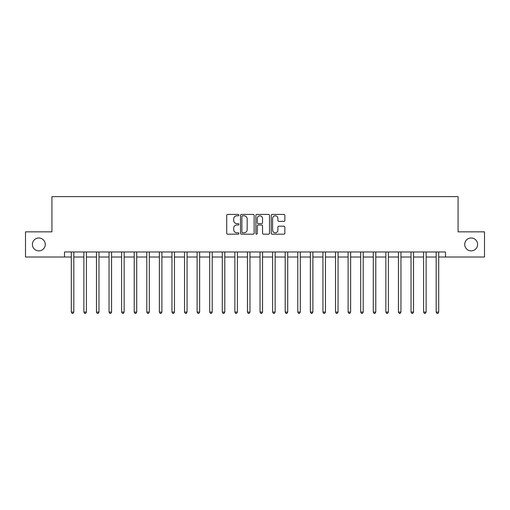 <?xml version="1.0" encoding="UTF-8"?>
<svg xmlns="http://www.w3.org/2000/svg" width="510" height="510" viewBox="0 0 510 510"><rect width="100%" height="100%" fill="white"/><g stroke="black" fill="none" stroke-linecap="round" stroke-linejoin="round"><path stroke-width="0.76" d="M238.897 215.112A0.689 0.689 0 0 0 238.202 214.417L227.709 214.417A0.988 0.988 0 0 0 226.72 215.405L226.72 233.191A0.988 0.988 0 0 0 227.709 234.179L238.202 234.179A0.689 0.689 0 0 0 238.897 233.491A0.689 0.689 0 0 0 238.202 232.796L236.844 232.796A3.162 3.162 0 0 1 233.682 229.634L233.682 228.155A3.162 3.162 0 0 1 236.844 224.993L238.202 224.993A0.689 0.689 0 0 0 238.897 224.298A0.689 0.689 0 0 0 238.202 223.609L236.844 223.609A3.162 3.162 0 0 1 233.682 220.447L233.682 218.962A3.162 3.162 0 0 1 236.844 215.8L238.202 215.8A0.689 0.689 0 0 0 238.897 215.112M464.718 244.43A6.445 6.445 0 0 0 471.163 250.875A6.445 6.445 0 0 0 477.602 244.43A6.445 6.445 0 0 0 471.163 237.991A6.445 6.445 0 0 0 464.718 244.43M32.398 244.43A6.445 6.445 0 0 0 38.837 250.875A6.445 6.445 0 0 0 45.282 244.43A6.445 6.445 0 0 0 38.837 237.991A6.445 6.445 0 0 0 32.398 244.43M283.872 221.385A0.988 0.988 0 0 0 284.86 220.397L284.86 215.405A0.988 0.988 0 0 0 283.872 214.417L272.219 214.417A0.988 0.988 0 0 0 271.231 215.405L271.231 233.191A0.988 0.988 0 0 0 272.219 234.179L283.872 234.179A0.988 0.988 0 0 0 284.86 233.191L284.86 227.167A0.988 0.988 0 0 0 283.872 226.179L278.887 226.179A0.988 0.988 0 0 0 277.899 227.167L277.899 230.15A2.646 2.646 0 0 1 275.253 232.796A2.646 2.646 0 0 1 272.614 230.15L272.614 218.446A2.646 2.646 0 0 1 275.253 215.8A2.646 2.646 0 0 1 277.899 218.446L277.899 220.397A0.988 0.988 0 0 0 278.887 221.385L283.872 221.385M64.502 257.014L25.5 257.014L25.5 231.846L51.924 231.846L51.924 196.618L458.076 196.618L458.076 231.846L484.5 231.846L484.5 257.014L445.498 257.014L445.498 251.978L64.502 251.978L64.502 257.014L71.298 257.014M254.133 215.405A0.988 0.988 0 0 0 253.145 214.417L241.491 214.417A0.988 0.988 0 0 0 240.503 215.405L240.503 233.191A0.988 0.988 0 0 0 241.491 234.179L253.145 234.179A0.988 0.988 0 0 0 254.133 233.191L254.133 215.405M256.855 214.417L268.509 214.417A0.988 0.988 0 0 1 269.497 215.405L269.497 233.191A0.988 0.988 0 0 1 268.509 234.179L263.523 234.179A0.988 0.988 0 0 1 262.535 233.191L262.535 225.981A0.988 0.988 0 0 0 261.547 224.993L258.238 224.993A0.988 0.988 0 0 0 257.25 225.981L257.25 233.491A0.689 0.689 0 0 1 256.555 234.179A0.689 0.689 0 0 1 255.867 233.491L255.867 215.405A0.988 0.988 0 0 1 256.855 214.417M73.816 257.014L83.882 257.014M86.4 257.014L96.466 257.014M98.978 257.014L109.044 257.014M111.562 257.014L121.629 257.014M124.147 257.014L134.213 257.014M136.725 257.014L146.791 257.014M149.309 257.014L159.375 257.014M161.893 257.014L171.959 257.014M174.471 257.014L184.537 257.014M187.055 257.014L197.121 257.014M199.639 257.014L209.706 257.014M212.217 257.014L222.283 257.014M224.802 257.014L234.868 257.014M237.386 257.014L247.452 257.014M249.97 257.014L260.03 257.014M262.548 257.014L272.614 257.014M275.132 257.014L285.198 257.014M287.716 257.014L297.783 257.014M300.294 257.014L310.36 257.014M312.879 257.014L322.945 257.014M325.463 257.014L335.529 257.014M338.041 257.014L348.107 257.014M350.625 257.014L360.691 257.014M363.209 257.014L373.275 257.014M375.787 257.014L385.853 257.014M388.371 257.014L398.438 257.014M400.956 257.014L411.022 257.014M413.533 257.014L423.6 257.014M426.118 257.014L436.184 257.014M438.702 257.014L445.498 257.014M242.575 215.8A0.689 0.689 0 0 0 241.887 216.495L241.887 232.107A0.689 0.689 0 0 0 242.575 232.796L244.009 232.796A3.162 3.162 0 0 0 247.172 229.634L247.172 218.962A3.162 3.162 0 0 0 244.009 215.8L242.575 215.8M262.535 218.497A2.646 2.646 0 0 0 259.89 215.851A2.646 2.646 0 0 0 257.25 218.497L257.25 222.621A0.988 0.988 0 0 0 258.238 223.609L261.547 223.609A0.988 0.988 0 0 0 262.535 222.621L262.535 218.497M73.937 251.978L73.886 252.106A1.007 1.007 0 0 0 73.816 252.482L73.816 312.075L71.298 312.075L71.298 252.482A1.007 1.007 0 0 0 71.228 252.106L71.177 251.978M73.816 312.075L73.064 313.382L72.057 313.382L71.298 312.075M86.521 251.978L86.47 252.106A1.007 1.007 86.3 0 0 86.4 252.482L86.4 312.075L83.882 312.075L83.882 252.482A1.007 1.007 86.3 0 0 83.806 252.106L83.755 251.978M86.4 312.075L85.642 313.382L84.634 313.382L83.882 312.075M99.106 251.978L99.055 252.106A1.007 1.007 86.3 0 0 98.978 252.482L98.978 312.075L96.466 312.075L96.466 252.482A1.007 1.007 86.3 0 0 96.39 252.106L96.339 251.978M98.978 312.075L98.226 313.382L97.219 313.382L96.466 312.075M111.684 251.978L111.633 252.106A1.007 1.007 86.3 0 0 111.562 252.482L111.562 312.075L109.044 312.075L109.044 252.482A1.007 1.007 86.3 0 0 108.974 252.106L108.923 251.978M111.562 312.075L110.81 313.382L109.803 313.382L109.044 312.075M124.268 251.978L124.217 252.106A1.007 1.007 86.3 0 0 124.147 252.482L124.147 312.075L121.629 312.075L121.629 252.482A1.007 1.007 86.3 0 0 121.558 252.106L121.501 251.978M124.147 312.075L123.388 313.382L122.381 313.382L121.629 312.075M136.852 251.978L136.801 252.106A1.007 1.007 86.3 0 0 136.725 252.482L136.725 312.075L134.213 312.075L134.213 252.482A1.007 1.007 86.3 0 0 134.136 252.106L134.085 251.978M136.725 312.075L135.972 313.382L134.965 313.382L134.213 312.075M149.436 251.978L149.379 252.106A1.007 1.007 86.3 0 0 149.309 252.482L149.309 312.075L146.791 312.075L146.791 252.482A1.007 1.007 86.3 0 0 146.721 252.106L146.67 251.978M149.309 312.075L148.557 313.382L147.549 313.382L146.791 312.075M162.014 251.978L161.963 252.106A1.007 1.007 86.3 0 0 161.893 252.482L161.893 312.075L159.375 312.075L159.375 252.482A1.007 1.007 86.3 0 0 159.305 252.106L159.254 251.978M161.893 312.075L161.134 313.382L160.127 313.382L159.375 312.075M174.598 251.978L174.547 252.106A1.007 1.007 86.3 0 0 174.471 252.482L174.471 312.075L171.959 312.075L171.959 252.482A1.007 1.007 86.3 0 0 171.883 252.106L171.832 251.978M174.471 312.075L173.719 313.382L172.712 313.382L171.959 312.075M187.183 251.978L187.132 252.106A1.007 1.007 86.3 0 0 187.055 252.482L187.055 312.075L184.537 312.075L184.537 252.482A1.007 1.007 86.3 0 0 184.467 252.106L184.416 251.978M187.055 312.075L186.303 313.382L185.296 313.382L184.537 312.075M199.761 251.978L199.71 252.106A1.007 1.007 86.3 0 0 199.639 252.482L199.639 312.075L197.121 312.075L197.121 252.482A1.007 1.007 86.3 0 0 197.051 252.106L197 251.978M199.639 312.075L198.881 313.382L197.874 313.382L197.121 312.075M212.345 251.978L212.294 252.106A1.007 1.007 86.3 0 0 212.217 252.482L212.217 312.075L209.706 312.075L209.706 252.482A1.007 1.007 86.3 0 0 209.629 252.106L209.578 251.978M212.217 312.075L211.465 313.382L210.458 313.382L209.706 312.075M224.929 251.978L224.878 252.106A1.007 1.007 86.3 0 0 224.802 252.482L224.802 312.075L222.283 312.075L222.283 252.482A1.007 1.007 86.3 0 0 222.213 252.106L222.162 251.978M224.802 312.075L224.049 313.382L223.042 313.382L222.283 312.075M237.507 251.978L237.456 252.106A1.007 1.007 86.3 0 0 237.386 252.482L237.386 312.075L234.868 312.075L234.868 252.482A1.007 1.007 86.3 0 0 234.798 252.106L234.747 251.978M237.386 312.075L236.627 313.382L235.626 313.382L234.868 312.075M250.091 251.978L250.04 252.106A1.007 1.007 86.3 0 0 249.97 252.482L249.97 312.075L247.452 312.075L247.452 252.482A1.007 1.007 86.3 0 0 247.375 252.106L247.324 251.978M249.97 312.075L249.212 313.382L248.204 313.382L247.452 312.075M262.675 251.978L262.624 252.106A1.007 1.007 86.3 0 0 262.548 252.482L262.548 312.075L260.03 312.075L260.03 252.482A1.007 1.007 86.3 0 0 259.96 252.106L259.909 251.978M262.548 312.075L261.796 313.382L260.788 313.382L260.03 312.075M275.253 251.978L275.202 252.106A1.007 1.007 86.3 0 0 275.132 252.482L275.132 312.075L272.614 312.075L272.614 252.482A1.007 1.007 86.3 0 0 272.544 252.106L272.493 251.978M275.132 312.075L274.374 313.382L273.373 313.382L272.614 312.075M287.838 251.978L287.787 252.106A1.007 1.007 86.3 0 0 287.716 252.482L287.716 312.075L285.198 312.075L285.198 252.482A1.007 1.007 86.3 0 0 285.122 252.106L285.071 251.978M287.716 312.075L286.958 313.382L285.951 313.382L285.198 312.075M300.422 251.978L300.371 252.106A1.007 1.007 86.3 0 0 300.294 252.482L300.294 312.075L297.783 312.075L297.783 252.482A1.007 1.007 86.3 0 0 297.706 252.106L297.655 251.978M300.294 312.075L299.542 313.382L298.535 313.382L297.783 312.075M313 251.978L312.949 252.106A1.007 1.007 86.3 0 0 312.879 252.482L312.879 312.075L310.36 312.075L310.36 252.482A1.007 1.007 86.3 0 0 310.29 252.106L310.239 251.978M312.879 312.075L312.126 313.382L311.119 313.382L310.36 312.075M325.584 251.978L325.533 252.106A1.007 1.007 86.3 0 0 325.463 252.482L325.463 312.075L322.945 312.075L322.945 252.482A1.007 1.007 86.3 0 0 322.868 252.106L322.817 251.978M325.463 312.075L324.704 313.382L323.697 313.382L322.945 312.075M338.168 251.978L338.117 252.106A1.007 1.007 86.3 0 0 338.041 252.482L338.041 312.075L335.529 312.075L335.529 252.482A1.007 1.007 86.3 0 0 335.452 252.106L335.401 251.978M338.041 312.075L337.288 313.382L336.281 313.382L335.529 312.075M350.746 251.978L350.695 252.106A1.007 1.007 86.3 0 0 350.625 252.482L350.625 312.075L348.107 312.075L348.107 252.482A1.007 1.007 86.3 0 0 348.037 252.106L347.986 251.978M350.625 312.075L349.873 313.382L348.865 313.382L348.107 312.075M363.33 251.978L363.279 252.106A1.007 1.007 86.3 0 0 363.209 252.482L363.209 312.075L360.691 312.075L360.691 252.482A1.007 1.007 86.3 0 0 360.621 252.106L360.564 251.978M363.209 312.075L362.451 313.382L361.443 313.382L360.691 312.075M375.915 251.978L375.864 252.106A1.007 1.007 86.3 0 0 375.787 252.482L375.787 312.075L373.275 312.075L373.275 252.482A1.007 1.007 86.3 0 0 373.199 252.106L373.148 251.978M375.787 312.075L375.035 313.382L374.028 313.382L373.275 312.075M388.499 251.978L388.442 252.106A1.007 1.007 86.3 0 0 388.371 252.482L388.371 312.075L385.853 312.075L385.853 252.482A1.007 1.007 86.3 0 0 385.783 252.106L385.732 251.978M388.371 312.075L387.619 313.382L386.612 313.382L385.853 312.075M401.077 251.978L401.026 252.106A1.007 1.007 86.3 0 0 400.956 252.482L400.956 312.075L398.438 312.075L398.438 252.482A1.007 1.007 86.3 0 0 398.367 252.106L398.316 251.978M400.956 312.075L400.197 313.382L399.19 313.382L398.438 312.075M413.661 251.978L413.61 252.106A1.007 1.007 86.3 0 0 413.533 252.482L413.533 312.075L411.022 312.075L411.022 252.482A1.007 1.007 86.3 0 0 410.945 252.106L410.894 251.978M413.533 312.075L412.781 313.382L411.774 313.382L411.022 312.075M426.245 251.978L426.194 252.106A1.007 1.007 86.3 0 0 426.118 252.482L426.118 312.075L423.6 312.075L423.6 252.482A1.007 1.007 86.3 0 0 423.529 252.106L423.478 251.978M426.118 312.075L425.365 313.382L424.358 313.382L423.6 312.075M438.823 251.978L438.772 252.106A1.007 1.007 86.3 0 0 438.702 252.482L438.702 312.075L436.184 312.075L436.184 252.482A1.007 1.007 86.3 0 0 436.114 252.106L436.063 251.978M438.702 312.075L437.943 313.382L436.936 313.382L436.184 312.075"/></g></svg>
